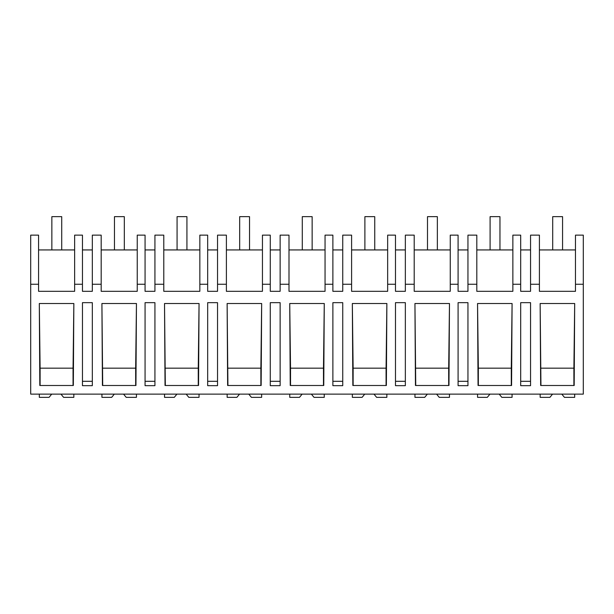 <?xml version="1.0" encoding="UTF-8"?>
<svg xmlns="http://www.w3.org/2000/svg" width="614" height="614" viewBox="0 0 614 614"><rect width="100%" height="100%" fill="white"/><g stroke="black" fill="none" stroke-linecap="round" stroke-linejoin="round"><path stroke-width="0.92" d="M583.3 284.259L583.3 394.119L30.7 394.119L30.7 235.139L38.575 235.139L38.575 291.312L74.632 291.312L74.632 284.259L82.46 284.259L82.46 291.312L92.323 291.312L92.323 284.259L101.18 284.259L101.18 291.312L137.237 291.312L137.237 284.259L145.065 284.259L145.065 291.312L154.928 291.312L154.928 284.259L163.785 284.259L163.785 291.312L199.842 291.312L199.842 284.259L207.67 284.259L207.67 291.312L217.533 291.312L217.533 284.259L226.389 284.259L226.389 291.312L262.447 291.312L262.447 284.259L270.275 284.259L270.275 291.312L280.137 291.312L280.137 284.259L288.994 284.259L288.994 291.312L325.052 291.312L325.052 284.259L332.88 284.259L332.88 291.312L342.742 291.312L342.742 284.259L351.599 284.259L351.599 291.312L387.657 291.312L387.657 284.259L395.485 284.259L395.485 291.312L405.347 291.312L405.347 284.259L414.204 284.259L414.204 291.312L450.262 291.312L450.262 284.259L458.09 284.259L458.09 291.312L467.952 291.312L467.952 284.259L476.809 284.259L476.809 291.312L512.867 291.312L512.867 284.259L520.695 284.259L520.695 291.312L530.557 291.312L530.557 284.259L539.414 284.259L539.414 291.312L575.471 291.312L575.471 284.259L583.3 284.259L583.3 235.139L575.471 235.139L575.471 284.259M30.7 284.259L38.575 284.259M73.849 303.508L39.311 303.508L39.818 385.492L73.342 385.492L73.849 303.508L73.051 368.17L40.11 368.17L39.311 303.508M530.557 302.664L520.695 302.664L520.695 385.669L530.557 385.669L530.557 302.664M92.323 385.669L82.46 385.669L82.46 302.664L92.323 302.664L92.323 385.669M512.084 303.508L511.577 385.492L478.053 385.492L477.546 303.508L512.084 303.508L511.285 368.17L478.344 368.17L477.546 303.508M145.065 302.664L145.065 385.669L154.928 385.669L154.928 302.664L145.065 302.664M261.157 385.492L227.633 385.492L227.126 303.508L261.664 303.508L261.157 385.492M164.521 303.508L165.028 385.492L198.552 385.492L199.059 303.508L164.521 303.508L165.32 385.492M101.916 303.508L102.423 385.492L135.947 385.492L136.454 303.508L101.916 303.508L102.715 385.492M275.694 385.669L270.275 385.669L270.275 302.664L280.137 302.664L280.137 385.669L275.694 385.669M324.269 303.508L289.731 303.508L290.238 385.492L323.762 385.492L324.269 303.508L323.471 368.17L290.529 368.17L289.731 303.508M213.089 385.669L207.67 385.669L207.67 302.664L217.533 302.664L217.533 385.669L213.089 385.669M405.347 302.664L405.347 385.669L395.485 385.669L395.485 302.664L405.347 302.664M448.972 385.492L415.448 385.492L414.941 303.508L449.479 303.508L448.972 385.492M338.306 385.669L332.88 385.669L332.88 302.664L342.742 302.664L342.742 385.669L338.306 385.669M386.874 303.508L352.336 303.508L352.843 385.492L386.367 385.492L386.874 303.508L386.076 368.17L353.134 368.17L352.336 303.508M574.182 385.492L540.658 385.492L540.151 303.508L574.689 303.508L574.182 385.492M463.516 385.669L458.09 385.669L458.09 302.664L467.952 302.664L467.952 385.669L463.516 385.669M74.632 249.929L38.575 249.929M92.323 249.929L82.46 249.929M74.632 284.259L74.632 235.139L82.46 235.139L82.46 284.259M92.323 381.309L82.46 381.309M73.051 385.492L73.051 368.17M40.11 385.492L40.11 368.17M539.414 284.259L539.414 235.139L530.557 235.139L530.557 284.259M530.557 249.929L520.695 249.929M575.471 249.929L539.414 249.929M530.557 381.309L520.695 381.309M540.949 385.492L540.151 303.508M573.89 385.492L573.89 368.17L540.949 368.17M573.89 368.17L574.689 303.508M92.323 284.259L92.323 235.139L101.18 235.139L101.18 284.259M137.237 249.929L101.18 249.929M154.928 249.929L145.065 249.929M137.237 284.259L137.237 235.139L145.065 235.139L145.065 284.259M154.928 381.309L145.065 381.309M135.656 385.492L135.656 368.17L102.715 368.17M135.656 368.17L136.454 303.508M154.928 284.259L154.928 235.139L163.785 235.139L163.785 284.259M199.842 249.929L163.785 249.929M217.533 249.929L207.67 249.929M199.842 284.259L199.842 235.139L207.67 235.139L207.67 284.259M217.533 381.309L207.67 381.309M198.261 385.492L198.261 368.17L165.32 368.17M198.261 368.17L199.059 303.508M217.533 284.259L217.533 235.139L226.389 235.139L226.389 284.259M262.447 249.929L226.389 249.929M280.137 249.929L270.275 249.929M262.447 284.259L262.447 235.139L270.275 235.139L270.275 284.259M280.137 381.309L270.275 381.309M227.924 385.492L227.126 303.508M260.866 385.492L260.866 368.17L227.924 368.17M260.866 368.17L261.664 303.508M280.137 284.259L280.137 235.139L288.994 235.139L288.994 284.259M325.052 249.929L288.994 249.929M342.742 249.929L332.88 249.929M325.052 284.259L325.052 235.139L332.88 235.139L332.88 284.259M342.742 381.309L332.88 381.309M290.529 385.492L290.529 368.17M323.471 385.492L323.471 368.17M342.742 284.259L342.742 235.139L351.599 235.139L351.599 284.259M387.657 249.929L351.599 249.929M405.347 249.929L395.485 249.929M387.657 284.259L387.657 235.139L395.485 235.139L395.485 284.259M405.347 381.309L395.485 381.309M353.134 385.492L353.134 368.17M386.076 385.492L386.076 368.17M405.347 284.259L405.347 235.139L414.204 235.139L414.204 284.259M450.262 249.929L414.204 249.929M467.952 249.929L458.09 249.929M450.262 284.259L450.262 235.139L458.09 235.139L458.09 284.259M467.952 381.309L458.09 381.309M415.739 385.492L414.941 303.508M448.68 385.492L448.68 368.17L415.739 368.17M448.68 368.17L449.479 303.508M467.952 284.259L467.952 235.139L476.809 235.139L476.809 284.259M512.867 249.929L476.809 249.929M512.867 284.259L512.867 235.139L520.695 235.139L520.695 284.259M478.344 385.492L478.344 368.17M511.285 385.492L511.285 368.17M60.955 394.119L63.587 397.342L73.834 397.342L73.834 394.119M51.714 394.119L49.082 397.342L39.327 397.342L39.327 394.119M123.56 394.119L126.192 397.342L136.438 397.342L136.438 394.119M114.319 394.119L111.687 397.342L101.932 397.342L101.932 394.119M186.165 394.119L188.797 397.342L199.043 397.342L199.043 394.119M176.924 394.119L174.292 397.342L164.537 397.342L164.537 394.119M248.77 394.119L251.402 397.342L261.648 397.342L261.648 394.119M239.529 394.119L236.897 397.342L227.142 397.342L227.142 394.119M311.375 394.119L314.007 397.342L324.253 397.342L324.253 394.119M302.134 394.119L299.502 397.342L289.747 397.342L289.747 394.119M373.98 394.119L376.612 397.342L386.858 397.342L386.858 394.119M364.739 394.119L362.106 397.342L352.352 397.342L352.352 394.119M436.585 394.119L439.217 397.342L449.463 397.342L449.463 394.119M427.344 394.119L424.711 397.342L414.957 397.342L414.957 394.119M499.19 394.119L501.822 397.342L512.068 397.342L512.068 394.119M489.949 394.119L487.316 397.342L477.562 397.342L477.562 394.119M561.795 394.119L564.427 397.342L574.673 397.342L574.673 394.119M552.554 394.119L549.921 397.342L540.166 397.342L540.166 394.119M51.86 249.929L51.86 216.658L61.722 216.658L61.722 249.929M114.465 216.658L124.327 216.658L124.327 249.929L114.465 249.929L114.465 216.658M177.07 216.658L186.932 216.658L186.932 249.929L177.07 249.929L177.07 216.658M239.675 216.658L249.537 216.658L249.537 249.929L239.675 249.929L239.675 216.658M302.28 216.658L312.142 216.658L312.142 249.929L302.28 249.929L302.28 216.658M364.885 216.658L374.747 216.658L374.747 249.929L364.885 249.929L364.885 216.658M427.49 216.658L437.352 216.658L437.352 249.929L427.49 249.929L427.49 216.658M490.095 216.658L499.957 216.658L499.957 249.929L490.095 249.929L490.095 216.658M552.7 216.658L562.562 216.658L562.562 249.929L552.7 249.929L552.7 216.658"/></g></svg>
